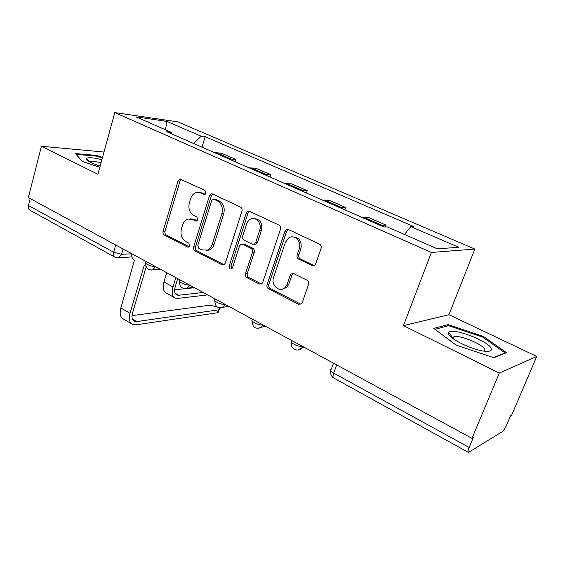<?xml version="1.0" encoding="UTF-8"?>
<svg xmlns="http://www.w3.org/2000/svg" width="565" height="565" viewBox="0 0 565 565"><rect width="100%" height="100%" fill="white"/><g stroke="black" fill="none" stroke-linecap="round" stroke-linejoin="round"><path stroke-width="0.85" d="M205.978 193.181L204.996 190.412L180.009 179.041L178.046 181.005L163.087 231.219C162.72 232.95 163.158 234.235 164.415 235.075L187.622 247.046L188.774 247.103L189.776 245.895L188.816 243.148L185.765 241.58C181.64 238.847 180.186 234.673 181.407 229.058L182.679 224.87C183.667 221.847 185.419 219.898 187.933 219.029L192.538 219.425L196.669 221.035L197.814 219.75L196.846 216.988L193.746 215.47C189.565 212.793 188.096 208.605 189.339 202.913L190.624 198.661C191.754 195.278 193.746 193.216 196.613 192.474L200.631 192.962L204.671 194.544L205.978 193.181M312 265.564L314.882 265.112L315.708 263.82L321.068 248.409C321.549 246.474 321.012 245.033 319.451 244.087L288.489 229.567L286.286 229.644L284.915 231.375L267.076 284.626C266.638 286.469 267.139 287.868 268.587 288.821L298.574 304.288L301.583 303.73L302.204 302.671L308.525 284.485C308.998 282.585 308.469 281.151 306.936 280.176L293.786 273.637L291.095 273.976L290.191 275.332L287.14 284.287L284.922 287.726C279.505 293.108 270.663 284.979 273.587 277.429L285.396 242.3L288.779 237.879C294.45 233.945 301.957 241.82 299.203 248.911L297.176 254.864C296.71 256.757 297.232 258.184 298.744 259.13L312 265.564L314.161 265.599M431.399 252.449L403.466 325.61L499.276 373.07L471.994 438.348L28.363 197.588L41.422 146.264L97.914 174.253L114.78 112.569L431.399 252.449L474.854 249.059L177.94 121.906L114.78 112.569M241.961 211.126C242.385 209.276 241.891 207.92 240.492 207.058L212.652 194L211.324 193.859L209.446 195.801L193.668 246.926C193.279 248.692 193.739 250.005 195.045 250.881L222.059 264.815L224.065 264.787L225.308 263.177L241.961 211.126M249.568 211.317L278.912 225.075C280.388 225.979 280.904 227.377 280.452 229.27L262.739 282.401L261.772 283.814L259.314 284.033L247.004 277.683C245.591 276.751 245.104 275.381 245.528 273.559L252.442 252.421C252.873 250.578 252.378 249.2 250.959 248.296L242.844 244.285L240.881 244.292L239.511 245.994L232.462 267.845L231.622 268.954C229.8 269.343 228.973 268.403 229.15 266.15L246.192 213.125L247.887 211.232L249.568 211.317L248 213.146L246.192 213.125M499.276 373.07L536.75 356.437L511.692 415.042L510.654 415.656L506.826 424.619C505.209 428.178 503.683 430.537 502.243 431.688L468.456 452.424C467.721 452.12 467.954 450.475 469.148 447.48L473.286 437.585L471.994 438.348M536.75 356.437L448.942 314.726L474.854 249.059M114.497 256.92L30.178 210.342C28.525 209.509 27.953 207.885 28.441 205.476L113.636 252.258L121.616 254.292L131.687 253.812M30.199 198.583L28.441 205.476M103.995 152.034L41.422 146.264M229.171 159.097L230.831 158.984L216.529 152.712L214.848 152.811M216.529 152.712L221.635 153.263L235.873 159.485L235.167 161.724M230.831 158.984L235.873 159.485M269.943 176.993L270.684 174.705L255.754 168.179L249.179 167.876M264.208 174.472L270.684 174.705M306.456 193.018L307.24 190.688L291.554 183.83L285.219 183.696M254.349 244.242L255.698 242.477L259.716 230.188C262.061 223.839 256.242 216.501 250.909 218.994C248.875 219.877 247.449 221.522 246.63 223.917L242.696 236.121C242.265 237.957 242.759 239.32 244.165 240.217L252.294 244.207L256.143 244.094L257.485 242.406L255.698 242.477M301.018 190.631L307.24 190.688M344.841 209.869L345.674 207.489L329.176 200.278L323.109 200.328M284.52 288.828L284.873 287.769M339.727 207.623L345.674 207.489M385.457 226.996L386.121 225.174L368.754 217.582L362.991 217.836M380.506 225.527L386.121 225.174M171.725 133.877L171.174 132.274L136.066 116.891L166.866 121.397L201.182 136.2L193.703 143.524M404.484 234.454L410.804 226.621L413.891 226.572L205.166 136.716L201.182 136.2M410.804 226.621L458.766 247.308L437.275 248.819L387.378 226.968L383.903 227.017L166.753 131.694L171.174 132.274M102.519 157.409L96.58 155.424L75.42 153.588L82.328 161.449L99.821 167.297M403.466 325.61L448.942 314.726M506.523 352.715L483.252 336.352L448.144 324.621L433.779 328.413L456.089 345.109L493.824 357.709L506.523 352.715M202.009 147.168L205.166 136.716M166.866 121.397L165.51 129.788M96.389 156.131L96.58 155.424M482.877 337.263L483.252 336.352M447.621 325.956L448.144 324.621M205.201 194.304L202.51 193.039L199.113 192.46M190.695 218.832L194.431 219.425L197.15 220.767M181.372 179.331L179.967 181.118L165.015 231.191C164.648 232.914 165.093 234.193 166.343 235.033L189.219 246.813M212.793 194.07L211.317 195.878L195.554 246.849C195.165 248.607 195.624 249.921 196.931 250.789L224.1 264.773M213.937 199.247L212.977 199.148L211.691 200.504L197.771 245.457L198.739 248.233L202.023 249.914L207.701 250.062C209.806 249.031 211.296 247.216 212.165 244.596L221.883 213.655C223.189 207.814 221.664 203.541 217.306 200.836L213.937 199.247L215.802 199.311L213.768 199.177M206.253 250.535L209.566 249.97C211.67 248.953 213.153 247.131 214.022 244.525L212.165 244.596M215.802 199.311L219.163 200.893C223.514 203.591 225.032 207.849 223.733 213.676L214.022 244.525M242.696 244.214L244.659 244.214L252.753 248.212C254.172 249.116 254.667 250.486 254.236 252.322L247.329 273.404C246.905 275.212 247.392 276.582 248.798 277.507L261.489 284.004M248 213.146L230.979 266.009L231.869 268.778M257.485 242.406L261.503 230.153C262.577 222.97 260.091 219.128 254.052 218.627M254.271 244.214L256.143 244.094M292.875 236.926C299.365 237.364 302.049 241.333 300.912 248.819L298.885 254.751C298.419 256.644 298.942 258.064 300.453 259.003L313.681 265.423M282.246 289.209L286.653 287.521L288.863 284.089L287.14 284.287M293.327 273.467L291.914 275.162L288.863 284.089M288.291 229.482L286.646 231.339L268.841 284.435C268.396 286.264 268.905 287.656 270.345 288.609L300.926 304.26M166.746 272.69L163.935 281.97C162.416 287.797 163.25 291.519 166.435 293.143L174.387 297.578M175.842 277.62L172.982 286.949C171.435 292.804 172.233 296.533 175.383 298.136L177.756 298.405L207.659 294.895M203.223 292.479L178.731 295.248L176.993 295.05C174.649 293.849 174.055 291.081 175.214 286.73L177.692 278.63M194.452 287.719L174.627 289.781M218.45 311.626L218.139 312.565L217.384 312.798L218.323 309.888L219.079 309.662C219.799 309.196 219.51 308.504 218.217 307.572M217.045 306.887L209.806 305.206L131.998 315.637M131.709 253.671C131.412 256.687 132.316 258.89 134.413 260.288L120.861 307.946C119.406 313.709 120.338 317.445 123.643 319.147L131.518 323.837M218.323 309.888L136.737 321.584L134.505 321.358C132.069 320.101 131.398 317.325 132.507 313.017L146.158 266.878M145.904 266.214L144.124 265.592L130.028 313.342C128.545 319.133 129.442 322.869 132.719 324.557L135.755 324.861L217.384 312.798M101.905 159.676C94.56 157.847 89.637 157.31 87.144 158.066L86.466 158.73C86.756 160.665 91.311 163.13 100.139 166.124M101.064 162.748C96.128 161.576 92.709 161.209 90.81 161.647L90.125 162.056M82.384 161.47L76.169 154.393L96.664 156.152L102.35 158.052M448.695 334.099C449.853 339.177 473.131 350.279 484.94 351.232C490.123 351.677 492.186 350.696 491.119 348.273C487.934 340.462 450.475 326.754 448.681 332.693L448.695 334.099M484.452 351.176L484.819 349.368C482.941 344.382 460.214 334.974 454.225 336.648L452.692 337.559L452.636 338.357M434.993 329.324L448.568 325.701L482.616 337.079L505.138 352.956L493.386 357.56M504.983 353.323L505.138 352.956M123.128 249.017L121.616 254.292L118.827 257.626L117.449 257.795M341.225 207.376L324.628 200.102M302.572 190.433L286.801 183.519M265.818 174.324L250.811 167.741M381.926 225.223L364.446 217.553M146.222 261.546L146.045 262.153C143.235 263.064 151.399 266.899 155.432 266.546M155.495 266.581L152.861 269.823L151.159 270.105M179.938 279.845L179.783 280.353C176.746 281.306 185.398 285.487 189.437 285M215.378 299.083L215.251 299.485C211.981 300.488 221.169 305.051 225.195 304.408M252.682 319.324L252.583 319.621C249.066 320.659 258.869 325.673 262.859 324.847M291.999 340.667L291.943 340.836C288.157 341.917 298.638 347.433 302.579 346.402M189.494 285.035L187.149 288.101L185.009 288.581M225.251 304.443L223.316 307.212L220.632 308.017M262.916 324.875L261.496 327.163L258.163 328.477M302.628 346.43L301.816 347.969L297.755 350.053M115.705 244.984L113.636 252.258C113.028 254.794 113.494 256.439 115.027 257.209L118.827 257.626L131.928 256.948M336.662 364.898L333.668 373.091L469.148 447.48M333.498 363.182L331.316 369.178C329.847 369.962 330.631 371.262 333.668 373.091C332.721 375.916 332.799 377.582 333.894 378.098L468.216 452.29M202.51 193.039L200.631 192.962M196.867 220.95L195.624 220.95M194.431 219.425L192.538 219.425M188.985 246.99L187.622 247.046M166.343 235.033L164.415 235.075M165.015 231.191L163.087 231.219M179.967 181.118L178.046 181.005M204.862 194.487L203.76 194.438M223.902 264.681L222.059 264.815M196.931 250.789L195.045 250.881M195.554 246.849L193.668 246.926M211.317 195.878L209.446 195.801M223.733 213.676L221.883 213.655M219.163 200.893L217.306 200.836M261.087 283.842L259.314 284.033M248.798 277.507L247.004 277.683M247.329 273.404L245.528 273.559M254.236 252.322L252.442 252.421M252.753 248.212L250.959 248.296M244.659 244.214L242.844 244.285M230.979 266.009L229.15 266.15M261.503 230.153L259.716 230.188M300.453 259.003L298.744 259.13M298.885 254.751L297.176 254.864M300.912 248.819L299.203 248.911M291.914 275.162L290.191 275.332M300.276 304.027L298.574 304.288M270.345 288.609L268.587 288.821M268.841 284.435L267.076 284.626M286.646 231.339L284.915 231.375M163.935 281.97L172.982 286.949M175.171 293.27L178.731 295.248M130.028 313.342L120.861 307.946M136.737 321.584L132.365 318.999M145.735 263.212C145.685 268.213 148.058 270.416 152.861 269.823L160.46 269.279M179.43 281.504C179.444 286.935 182.022 289.132 187.149 288.101L193.866 287.408M214.862 300.728C214.99 306.689 217.808 308.843 223.316 307.212L228.91 306.421M252.152 320.955C252.477 327.573 255.592 329.635 261.496 327.163L265.698 326.386M291.462 342.27C289.803 348.393 297.826 352.857 301.816 347.969L304.358 347.369M330.772 370.725C330.25 373.733 331.147 376.106 333.47 377.837M180.793 179.091L180.009 179.041M212.398 193.901L211.324 193.859M209.566 249.97L207.701 250.062M249.433 211.261L247.887 211.232M286.653 287.521L284.922 287.726M292.811 273.806L291.095 273.976M288.023 229.616L286.286 229.644M176.259 294.64L176.993 295.05M218.139 312.565L219.079 309.662M134.505 321.358L133.615 320.828M89.489 161.703L86.466 158.73M90.626 162.325L90.81 161.647M453.335 338.873L454.225 336.648M452.692 337.559L448.681 332.693"/></g></svg>
